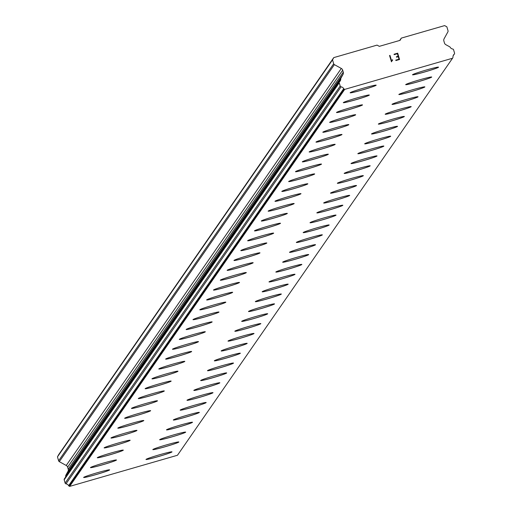 <?xml version="1.0" encoding="UTF-8"?>
<svg xmlns="http://www.w3.org/2000/svg" width="512" height="512" viewBox="0 0 512 512"><rect width="100%" height="100%" fill="white"/><g stroke="black" fill="none" stroke-linecap="round" stroke-linejoin="round"><path stroke-width="0.77" d="M438.534 67.174A13.549 0.71 -16.3 0 1 438.515 67.226A13.549 0.71 -16.3 0 1 425.306 71.782A13.549 0.71 -16.3 0 1 412.518 74.784A13.549 0.71 -16.3 0 1 412.531 74.733A13.549 0.71 -16.3 0 1 425.747 70.176A13.549 0.71 -16.3 0 1 438.534 67.174A13.549 0.71 -16.3 0 1 438.509 67.194A13.549 0.71 -16.3 0 1 425.459 71.699A13.549 0.71 -16.3 0 1 412.518 74.765M431.686 77.024A13.549 0.71 -16.3 0 1 431.674 77.056A13.549 0.71 -16.3 0 1 418.624 81.562A13.549 0.71 -16.3 0 1 405.683 84.627A13.549 0.71 -16.3 0 1 405.696 84.595A13.549 0.71 -16.3 0 1 418.912 80.038A13.549 0.71 -16.3 0 1 431.699 77.037A13.549 0.71 -16.3 0 1 431.686 77.094A13.549 0.71 -16.3 0 1 418.47 81.645A13.549 0.71 -16.3 0 1 405.683 84.646M424.851 86.886A13.549 0.71 -16.3 0 1 424.838 86.918A13.549 0.71 -16.3 0 1 411.789 91.424A13.549 0.71 -16.3 0 1 398.848 94.49A13.549 0.71 -16.3 0 1 398.867 94.458A13.549 0.71 -16.3 0 1 412.077 89.901A13.549 0.71 -16.3 0 1 424.864 86.906A13.549 0.71 -16.3 0 1 424.851 86.957A13.549 0.71 -16.3 0 1 411.635 91.507A13.549 0.71 -16.3 0 1 398.848 94.509M418.022 96.749A13.549 0.71 -16.3 0 1 418.003 96.787A13.549 0.71 -16.3 0 1 404.96 101.293A13.549 0.71 -16.3 0 1 392.013 104.352M418.016 96.819A13.549 0.71 -16.3 0 1 404.8 101.376A13.549 0.71 -16.3 0 1 392.019 104.371A13.549 0.71 -16.3 0 1 392.032 104.32A13.549 0.71 -16.3 0 1 405.242 99.77A13.549 0.71 -16.3 0 1 418.029 96.768A13.549 0.71 -16.3 0 1 418.016 96.819M411.194 106.63A13.549 0.71 -16.3 0 1 411.181 106.682A13.549 0.71 -16.3 0 1 397.965 111.238A13.549 0.71 -16.3 0 1 385.184 114.24A13.549 0.71 -16.3 0 1 385.197 114.182A13.549 0.71 -16.3 0 1 398.413 109.632A13.549 0.71 -16.3 0 1 411.194 106.63A13.549 0.71 -16.3 0 1 411.168 106.65A13.549 0.71 -16.3 0 1 398.125 111.155A13.549 0.71 -16.3 0 1 385.184 114.221M404.339 116.512A13.549 0.71 -16.3 0 1 391.29 121.018A13.549 0.71 -16.3 0 1 378.349 124.083A13.549 0.71 -16.3 0 1 378.362 124.051A13.549 0.71 -16.3 0 1 391.578 119.494A13.549 0.71 -16.3 0 1 404.358 116.493A13.549 0.71 -16.3 0 1 404.339 116.512M404.358 116.493A13.549 0.71 -16.3 0 1 404.346 116.544A13.549 0.71 -16.3 0 1 391.136 121.101A13.549 0.71 -16.3 0 1 378.349 124.102M397.517 126.342A13.549 0.71 -16.3 0 1 397.504 126.374A13.549 0.71 -16.3 0 1 384.454 130.88A13.549 0.71 -16.3 0 1 371.514 133.946A13.549 0.71 -16.3 0 1 371.526 133.914A13.549 0.71 -16.3 0 1 384.742 129.357A13.549 0.71 -16.3 0 1 397.53 126.355A13.549 0.71 -16.3 0 1 397.51 126.413A13.549 0.71 -16.3 0 1 384.301 130.963A13.549 0.71 -16.3 0 1 371.514 133.965M390.682 136.205A13.549 0.71 -16.3 0 1 390.669 136.237A13.549 0.71 -16.3 0 1 377.619 140.742A13.549 0.71 -16.3 0 1 364.678 143.808M390.682 136.275A13.549 0.71 -16.3 0 1 377.466 140.826A13.549 0.71 -16.3 0 1 364.678 143.827A13.549 0.71 -16.3 0 1 364.698 143.776A13.549 0.71 -16.3 0 1 377.907 139.219A13.549 0.71 -16.3 0 1 390.694 136.224A13.549 0.71 -16.3 0 1 390.682 136.275M383.853 146.067A13.549 0.71 -16.3 0 1 383.834 146.106A13.549 0.71 -16.3 0 1 370.784 150.611A13.549 0.71 -16.3 0 1 357.843 153.67M383.846 146.138A13.549 0.71 -16.3 0 1 370.63 150.694A13.549 0.71 -16.3 0 1 357.843 153.69A13.549 0.71 -16.3 0 1 357.862 153.638A13.549 0.71 -16.3 0 1 371.072 149.088A13.549 0.71 -16.3 0 1 383.859 146.086A13.549 0.71 -16.3 0 1 383.846 146.138M376.998 155.968A13.549 0.71 -16.3 0 1 363.955 160.474A13.549 0.71 -16.3 0 1 351.014 163.539A13.549 0.71 -16.3 0 1 351.027 163.501A13.549 0.71 -16.3 0 1 364.237 158.95A13.549 0.71 -16.3 0 1 377.024 155.949A13.549 0.71 -16.3 0 1 376.998 155.968M377.024 155.949A13.549 0.71 -16.3 0 1 377.011 156A13.549 0.71 -16.3 0 1 363.795 160.557A13.549 0.71 -16.3 0 1 351.014 163.558M370.182 165.798A13.549 0.71 -16.3 0 1 370.163 165.83A13.549 0.71 -16.3 0 1 357.12 170.336A13.549 0.71 -16.3 0 1 344.179 173.402A13.549 0.71 -16.3 0 1 344.192 173.37A13.549 0.71 -16.3 0 1 357.408 168.813A13.549 0.71 -16.3 0 1 370.189 165.811A13.549 0.71 -16.3 0 1 370.176 165.862A13.549 0.71 -16.3 0 1 356.966 170.419A13.549 0.71 -16.3 0 1 344.179 173.421M363.347 175.661A13.549 0.71 -16.3 0 1 363.334 175.693A13.549 0.71 -16.3 0 1 350.285 180.198A13.549 0.71 -16.3 0 1 337.344 183.264M363.341 175.731A13.549 0.71 -16.3 0 1 350.131 180.282A13.549 0.71 -16.3 0 1 337.344 183.283A13.549 0.71 -16.3 0 1 337.357 183.232A13.549 0.71 -16.3 0 1 350.573 178.675A13.549 0.71 -16.3 0 1 363.354 175.674A13.549 0.71 -16.3 0 1 363.341 175.731M356.525 185.542A13.549 0.71 -16.3 0 1 356.506 185.594A13.549 0.71 -16.3 0 1 343.296 190.144A13.549 0.71 -16.3 0 1 330.509 193.146A13.549 0.71 -16.3 0 1 330.522 193.094A13.549 0.71 -16.3 0 1 343.738 188.538A13.549 0.71 -16.3 0 1 356.525 185.542A13.549 0.71 -16.3 0 1 356.499 185.555A13.549 0.71 -16.3 0 1 343.45 190.061A13.549 0.71 -16.3 0 1 330.509 193.126M349.677 195.386A13.549 0.71 -16.3 0 1 349.664 195.418A13.549 0.71 -16.3 0 1 336.614 199.93A13.549 0.71 -16.3 0 1 323.674 202.989M349.677 195.456A13.549 0.71 -16.3 0 1 336.461 200.013A13.549 0.71 -16.3 0 1 323.674 203.008A13.549 0.71 -16.3 0 1 323.693 202.957A13.549 0.71 -16.3 0 1 336.902 198.406A13.549 0.71 -16.3 0 1 349.69 195.405A13.549 0.71 -16.3 0 1 349.677 195.456M342.848 205.248A13.549 0.71 -16.3 0 1 342.829 205.286A13.549 0.71 -16.3 0 1 329.786 209.792A13.549 0.71 -16.3 0 1 316.838 212.858A13.549 0.71 -16.3 0 1 316.858 212.819A13.549 0.71 -16.3 0 1 330.067 208.269A13.549 0.71 -16.3 0 1 342.854 205.267A13.549 0.71 -16.3 0 1 342.842 205.318A13.549 0.71 -16.3 0 1 329.626 209.875A13.549 0.71 -16.3 0 1 316.845 212.877M336.013 215.117A13.549 0.71 -16.3 0 1 335.994 215.149A13.549 0.71 -16.3 0 1 322.95 219.654A13.549 0.71 -16.3 0 1 310.01 222.72M336.006 215.181A13.549 0.71 -16.3 0 1 322.79 219.738A13.549 0.71 -16.3 0 1 310.01 222.739A13.549 0.71 -16.3 0 1 310.022 222.688A13.549 0.71 -16.3 0 1 323.232 218.131A13.549 0.71 -16.3 0 1 336.019 215.13A13.549 0.71 -16.3 0 1 336.006 215.181M329.184 224.992A13.549 0.71 -16.3 0 1 329.171 225.05A13.549 0.71 -16.3 0 1 315.962 229.6A13.549 0.71 -16.3 0 1 303.174 232.602A13.549 0.71 -16.3 0 1 303.187 232.55A13.549 0.71 -16.3 0 1 316.403 227.994A13.549 0.71 -16.3 0 1 329.184 224.992A13.549 0.71 -16.3 0 1 329.165 225.011A13.549 0.71 -16.3 0 1 316.115 229.517A13.549 0.71 -16.3 0 1 303.174 232.582M322.342 234.842A13.549 0.71 -16.3 0 1 322.33 234.874A13.549 0.71 -16.3 0 1 309.28 239.379A13.549 0.71 -16.3 0 1 296.339 242.445M322.336 234.912A13.549 0.71 -16.3 0 1 309.126 239.462A13.549 0.71 -16.3 0 1 296.339 242.464A13.549 0.71 -16.3 0 1 296.352 242.413A13.549 0.71 -16.3 0 1 309.568 237.856A13.549 0.71 -16.3 0 1 322.355 234.861A13.549 0.71 -16.3 0 1 322.336 234.912M315.507 244.704A13.549 0.71 -16.3 0 1 315.494 244.736A13.549 0.71 -16.3 0 1 302.445 249.248A13.549 0.71 -16.3 0 1 289.504 252.307A13.549 0.71 -16.3 0 1 289.517 252.275A13.549 0.71 -16.3 0 1 302.733 247.725A13.549 0.71 -16.3 0 1 315.52 244.723A13.549 0.71 -16.3 0 1 315.501 244.774A13.549 0.71 -16.3 0 1 302.291 249.331A13.549 0.71 -16.3 0 1 289.504 252.326M308.672 254.566A13.549 0.71 -16.3 0 1 308.659 254.605A13.549 0.71 -16.3 0 1 295.61 259.11A13.549 0.71 -16.3 0 1 282.669 262.176M308.672 254.637A13.549 0.71 -16.3 0 1 295.456 259.194A13.549 0.71 -16.3 0 1 282.669 262.195A13.549 0.71 -16.3 0 1 282.688 262.138A13.549 0.71 -16.3 0 1 295.898 257.587A13.549 0.71 -16.3 0 1 308.685 254.586A13.549 0.71 -16.3 0 1 308.672 254.637M301.85 264.448A13.549 0.71 -16.3 0 1 301.837 264.499A13.549 0.71 -16.3 0 1 288.621 269.056A13.549 0.71 -16.3 0 1 275.84 272.058A13.549 0.71 -16.3 0 1 275.853 272.006A13.549 0.71 -16.3 0 1 289.062 267.45A13.549 0.71 -16.3 0 1 301.85 264.448A13.549 0.71 -16.3 0 1 301.824 264.467A13.549 0.71 -16.3 0 1 288.781 268.973A13.549 0.71 -16.3 0 1 275.834 272.038M295.014 274.31A13.549 0.71 -16.3 0 1 295.002 274.368A13.549 0.71 -16.3 0 1 281.786 278.918A13.549 0.71 -16.3 0 1 269.005 281.92A13.549 0.71 -16.3 0 1 269.018 281.869A13.549 0.71 -16.3 0 1 282.234 277.312A13.549 0.71 -16.3 0 1 295.014 274.31A13.549 0.71 -16.3 0 1 294.989 274.33A13.549 0.71 -16.3 0 1 281.946 278.835A13.549 0.71 -16.3 0 1 269.005 281.901M288.173 284.16A13.549 0.71 -16.3 0 1 288.16 284.192A13.549 0.71 -16.3 0 1 275.11 288.698A13.549 0.71 -16.3 0 1 262.17 291.763A13.549 0.71 -16.3 0 1 262.182 291.731A13.549 0.71 -16.3 0 1 275.398 287.174A13.549 0.71 -16.3 0 1 288.179 284.179A13.549 0.71 -16.3 0 1 288.166 284.23A13.549 0.71 -16.3 0 1 274.957 288.781A13.549 0.71 -16.3 0 1 262.17 291.782M281.338 294.022A13.549 0.71 -16.3 0 1 281.325 294.054A13.549 0.71 -16.3 0 1 268.275 298.566A13.549 0.71 -16.3 0 1 255.334 301.626A13.549 0.71 -16.3 0 1 255.347 301.594A13.549 0.71 -16.3 0 1 268.563 297.043A13.549 0.71 -16.3 0 1 281.35 294.042A13.549 0.71 -16.3 0 1 281.331 294.093A13.549 0.71 -16.3 0 1 268.122 298.65A13.549 0.71 -16.3 0 1 255.334 301.645M274.502 303.885A13.549 0.71 -16.3 0 1 274.49 303.923A13.549 0.71 -16.3 0 1 261.44 308.429A13.549 0.71 -16.3 0 1 248.499 311.494M274.502 303.955A13.549 0.71 -16.3 0 1 261.286 308.512A13.549 0.71 -16.3 0 1 248.499 311.514A13.549 0.71 -16.3 0 1 248.512 311.456A13.549 0.71 -16.3 0 1 261.728 306.906A13.549 0.71 -16.3 0 1 274.515 303.904A13.549 0.71 -16.3 0 1 274.502 303.955M267.68 313.766A13.549 0.71 -16.3 0 1 267.667 313.818A13.549 0.71 -16.3 0 1 254.451 318.374A13.549 0.71 -16.3 0 1 241.664 321.376A13.549 0.71 -16.3 0 1 241.683 321.325A13.549 0.71 -16.3 0 1 254.893 316.768A13.549 0.71 -16.3 0 1 267.68 313.766A13.549 0.71 -16.3 0 1 267.654 313.786A13.549 0.71 -16.3 0 1 254.605 318.291A13.549 0.71 -16.3 0 1 241.664 321.357M260.845 323.629A13.549 0.71 -16.3 0 1 260.832 323.68A13.549 0.71 -16.3 0 1 247.616 328.237A13.549 0.71 -16.3 0 1 234.835 331.238A13.549 0.71 -16.3 0 1 234.848 331.187A13.549 0.71 -16.3 0 1 248.058 326.63A13.549 0.71 -16.3 0 1 260.845 323.629A13.549 0.71 -16.3 0 1 260.819 323.648A13.549 0.71 -16.3 0 1 247.776 328.154A13.549 0.71 -16.3 0 1 234.829 331.219M254.003 333.478A13.549 0.71 -16.3 0 1 253.984 333.51A13.549 0.71 -16.3 0 1 240.941 338.016A13.549 0.71 -16.3 0 1 228 341.082A13.549 0.71 -16.3 0 1 228.013 341.05A13.549 0.71 -16.3 0 1 241.229 336.493A13.549 0.71 -16.3 0 1 254.01 333.498A13.549 0.71 -16.3 0 1 253.997 333.549A13.549 0.71 -16.3 0 1 240.787 338.099A13.549 0.71 -16.3 0 1 228 341.101M247.168 343.341A13.549 0.71 -16.3 0 1 247.155 343.373A13.549 0.71 -16.3 0 1 234.106 347.885A13.549 0.71 -16.3 0 1 221.165 350.944M247.162 343.411A13.549 0.71 -16.3 0 1 233.952 347.968A13.549 0.71 -16.3 0 1 221.165 350.963A13.549 0.71 -16.3 0 1 221.178 350.912A13.549 0.71 -16.3 0 1 234.394 346.362A13.549 0.71 -16.3 0 1 247.174 343.36A13.549 0.71 -16.3 0 1 247.162 343.411M240.333 353.203A13.549 0.71 -16.3 0 1 240.32 353.242A13.549 0.71 -16.3 0 1 227.27 357.747A13.549 0.71 -16.3 0 1 214.33 360.813M240.326 353.274A13.549 0.71 -16.3 0 1 227.117 357.83A13.549 0.71 -16.3 0 1 214.33 360.832A13.549 0.71 -16.3 0 1 214.342 360.774A13.549 0.71 -16.3 0 1 227.558 356.224A13.549 0.71 -16.3 0 1 240.346 353.222A13.549 0.71 -16.3 0 1 240.326 353.274M233.485 363.104A13.549 0.71 -16.3 0 1 220.435 367.61A13.549 0.71 -16.3 0 1 207.494 370.675A13.549 0.71 -16.3 0 1 207.514 370.643A13.549 0.71 -16.3 0 1 220.723 366.086A13.549 0.71 -16.3 0 1 233.51 363.085A13.549 0.71 -16.3 0 1 233.485 363.104M233.51 363.085A13.549 0.71 -16.3 0 1 233.498 363.136A13.549 0.71 -16.3 0 1 220.282 367.693A13.549 0.71 -16.3 0 1 207.494 370.694M226.669 372.934A13.549 0.71 -16.3 0 1 226.65 372.966A13.549 0.71 -16.3 0 1 213.6 377.472A13.549 0.71 -16.3 0 1 200.659 380.538A13.549 0.71 -16.3 0 1 200.678 380.506A13.549 0.71 -16.3 0 1 213.888 375.949A13.549 0.71 -16.3 0 1 226.675 372.947A13.549 0.71 -16.3 0 1 226.662 372.998A13.549 0.71 -16.3 0 1 213.446 377.555A13.549 0.71 -16.3 0 1 200.659 380.557M219.834 382.797A13.549 0.71 -16.3 0 1 219.814 382.829A13.549 0.71 -16.3 0 1 206.771 387.334A13.549 0.71 -16.3 0 1 193.83 390.4M219.827 382.867A13.549 0.71 -16.3 0 1 206.611 387.418A13.549 0.71 -16.3 0 1 193.83 390.419A13.549 0.71 -16.3 0 1 193.843 390.368A13.549 0.71 -16.3 0 1 207.053 385.811A13.549 0.71 -16.3 0 1 219.84 382.816A13.549 0.71 -16.3 0 1 219.827 382.867M213.005 392.678A13.549 0.71 -16.3 0 1 212.992 392.73A13.549 0.71 -16.3 0 1 199.782 397.286A13.549 0.71 -16.3 0 1 186.995 400.282A13.549 0.71 -16.3 0 1 187.008 400.23A13.549 0.71 -16.3 0 1 200.224 395.68A13.549 0.71 -16.3 0 1 213.005 392.678A13.549 0.71 -16.3 0 1 212.986 392.691A13.549 0.71 -16.3 0 1 199.936 397.203A13.549 0.71 -16.3 0 1 186.995 400.262M206.15 402.56A13.549 0.71 -16.3 0 1 193.101 407.066A13.549 0.71 -16.3 0 1 180.16 410.131A13.549 0.71 -16.3 0 1 180.173 410.093A13.549 0.71 -16.3 0 1 193.389 405.542A13.549 0.71 -16.3 0 1 206.176 402.541A13.549 0.71 -16.3 0 1 206.15 402.56M206.176 402.541A13.549 0.71 -16.3 0 1 206.157 402.592A13.549 0.71 -16.3 0 1 192.947 407.149A13.549 0.71 -16.3 0 1 180.16 410.15M199.328 412.39A13.549 0.71 -16.3 0 1 199.315 412.422A13.549 0.71 -16.3 0 1 186.266 416.928A13.549 0.71 -16.3 0 1 173.325 419.994A13.549 0.71 -16.3 0 1 173.338 419.962A13.549 0.71 -16.3 0 1 186.554 415.405A13.549 0.71 -16.3 0 1 199.341 412.403A13.549 0.71 -16.3 0 1 199.322 412.454A13.549 0.71 -16.3 0 1 186.112 417.011A13.549 0.71 -16.3 0 1 173.325 420.013M192.493 422.253A13.549 0.71 -16.3 0 1 192.48 422.285A13.549 0.71 -16.3 0 1 179.43 426.79A13.549 0.71 -16.3 0 1 166.49 429.856M192.493 422.317A13.549 0.71 -16.3 0 1 179.277 426.874A13.549 0.71 -16.3 0 1 166.49 429.875A13.549 0.71 -16.3 0 1 166.509 429.824A13.549 0.71 -16.3 0 1 179.718 425.267A13.549 0.71 -16.3 0 1 192.506 422.266A13.549 0.71 -16.3 0 1 192.493 422.317M185.67 432.134A13.549 0.71 -16.3 0 1 185.658 432.186A13.549 0.71 -16.3 0 1 172.442 436.736A13.549 0.71 -16.3 0 1 159.661 439.738A13.549 0.71 -16.3 0 1 159.674 439.686A13.549 0.71 -16.3 0 1 172.883 435.13A13.549 0.71 -16.3 0 1 185.67 432.134A13.549 0.71 -16.3 0 1 185.645 432.147A13.549 0.71 -16.3 0 1 172.602 436.653A13.549 0.71 -16.3 0 1 159.654 439.718M178.829 441.978A13.549 0.71 -16.3 0 1 178.81 442.01A13.549 0.71 -16.3 0 1 165.766 446.522A13.549 0.71 -16.3 0 1 152.826 449.581M178.822 442.048A13.549 0.71 -16.3 0 1 165.606 446.605A13.549 0.71 -16.3 0 1 152.826 449.6A13.549 0.71 -16.3 0 1 152.838 449.549A13.549 0.71 -16.3 0 1 166.048 444.998A13.549 0.71 -16.3 0 1 178.835 441.997A13.549 0.71 -16.3 0 1 178.822 442.048M171.994 451.84A13.549 0.71 -16.3 0 1 171.981 451.878A13.549 0.71 -16.3 0 1 158.931 456.384A13.549 0.71 -16.3 0 1 145.99 459.45A13.549 0.71 -16.3 0 1 146.003 459.411A13.549 0.71 -16.3 0 1 159.219 454.861A13.549 0.71 -16.3 0 1 172 451.859A13.549 0.71 -16.3 0 1 171.987 451.91A13.549 0.71 -16.3 0 1 158.778 456.467A13.549 0.71 -16.3 0 1 145.99 459.469M376.16 85.165A13.549 0.71 -16.3 0 1 376.147 85.203A13.549 0.71 -16.3 0 1 363.098 89.709A13.549 0.71 -16.3 0 1 350.157 92.768M376.154 85.235A13.549 0.71 -16.3 0 1 362.944 89.792A13.549 0.71 -16.3 0 1 350.157 92.787A13.549 0.71 -16.3 0 1 350.17 92.736A13.549 0.71 -16.3 0 1 363.386 88.186A13.549 0.71 -16.3 0 1 376.166 85.184A13.549 0.71 -16.3 0 1 376.154 85.235M369.325 95.034A13.549 0.71 -16.3 0 1 369.312 95.066A13.549 0.71 -16.3 0 1 356.262 99.571A13.549 0.71 -16.3 0 1 343.322 102.637M369.318 95.098A13.549 0.71 -16.3 0 1 356.109 99.654A13.549 0.71 -16.3 0 1 343.322 102.656A13.549 0.71 -16.3 0 1 343.334 102.598A13.549 0.71 -16.3 0 1 356.55 98.048A13.549 0.71 -16.3 0 1 369.338 95.046A13.549 0.71 -16.3 0 1 369.318 95.098M362.477 104.928A13.549 0.71 -16.3 0 1 349.427 109.434A13.549 0.71 -16.3 0 1 336.486 112.499A13.549 0.71 -16.3 0 1 336.506 112.467A13.549 0.71 -16.3 0 1 349.715 107.91A13.549 0.71 -16.3 0 1 362.502 104.909A13.549 0.71 -16.3 0 1 362.477 104.928M362.502 104.909A13.549 0.71 -16.3 0 1 362.49 104.96A13.549 0.71 -16.3 0 1 349.274 109.517A13.549 0.71 -16.3 0 1 336.486 112.518M355.661 114.758A13.549 0.71 -16.3 0 1 355.642 114.79A13.549 0.71 -16.3 0 1 342.598 119.296A13.549 0.71 -16.3 0 1 329.651 122.362A13.549 0.71 -16.3 0 1 329.67 122.33A13.549 0.71 -16.3 0 1 342.88 117.773A13.549 0.71 -16.3 0 1 355.667 114.771A13.549 0.71 -16.3 0 1 355.654 114.829A13.549 0.71 -16.3 0 1 342.438 119.379A13.549 0.71 -16.3 0 1 329.658 122.381M348.826 124.621A13.549 0.71 -16.3 0 1 348.806 124.653A13.549 0.71 -16.3 0 1 335.763 129.158A13.549 0.71 -16.3 0 1 322.822 132.224M348.819 124.691A13.549 0.71 -16.3 0 1 335.603 129.242A13.549 0.71 -16.3 0 1 322.822 132.243A13.549 0.71 -16.3 0 1 322.835 132.192A13.549 0.71 -16.3 0 1 336.045 127.635A13.549 0.71 -16.3 0 1 348.832 124.64A13.549 0.71 -16.3 0 1 348.819 124.691M341.997 134.502A13.549 0.71 -16.3 0 1 341.984 134.554A13.549 0.71 -16.3 0 1 328.774 139.11A13.549 0.71 -16.3 0 1 315.987 142.106A13.549 0.71 -16.3 0 1 316 142.054A13.549 0.71 -16.3 0 1 329.216 137.504A13.549 0.71 -16.3 0 1 341.997 134.502A13.549 0.71 -16.3 0 1 341.978 134.522A13.549 0.71 -16.3 0 1 328.928 139.027A13.549 0.71 -16.3 0 1 315.987 142.086M335.142 144.384A13.549 0.71 -16.3 0 1 322.093 148.89A13.549 0.71 -16.3 0 1 309.152 151.955A13.549 0.71 -16.3 0 1 309.165 151.917A13.549 0.71 -16.3 0 1 322.381 147.366A13.549 0.71 -16.3 0 1 335.168 144.365A13.549 0.71 -16.3 0 1 335.142 144.384M335.168 144.365A13.549 0.71 -16.3 0 1 335.149 144.416A13.549 0.71 -16.3 0 1 321.939 148.973A13.549 0.71 -16.3 0 1 309.152 151.974M328.32 154.214A13.549 0.71 -16.3 0 1 328.307 154.246A13.549 0.71 -16.3 0 1 315.258 158.752A13.549 0.71 -16.3 0 1 302.317 161.818A13.549 0.71 -16.3 0 1 302.33 161.786A13.549 0.71 -16.3 0 1 315.546 157.229A13.549 0.71 -16.3 0 1 328.333 154.227A13.549 0.71 -16.3 0 1 328.314 154.278A13.549 0.71 -16.3 0 1 315.104 158.835A13.549 0.71 -16.3 0 1 302.317 161.837M321.485 164.077A13.549 0.71 -16.3 0 1 321.472 164.109A13.549 0.71 -16.3 0 1 308.422 168.614A13.549 0.71 -16.3 0 1 295.482 171.68M321.485 164.147A13.549 0.71 -16.3 0 1 308.269 168.698A13.549 0.71 -16.3 0 1 295.482 171.699A13.549 0.71 -16.3 0 1 295.501 171.648A13.549 0.71 -16.3 0 1 308.71 167.091A13.549 0.71 -16.3 0 1 321.498 164.09A13.549 0.71 -16.3 0 1 321.485 164.147M314.662 173.958A13.549 0.71 -16.3 0 1 314.65 174.01A13.549 0.71 -16.3 0 1 301.434 178.56A13.549 0.71 -16.3 0 1 288.653 181.562A13.549 0.71 -16.3 0 1 288.666 181.51A13.549 0.71 -16.3 0 1 301.875 176.954A13.549 0.71 -16.3 0 1 314.662 173.958A13.549 0.71 -16.3 0 1 314.637 173.971A13.549 0.71 -16.3 0 1 301.594 178.477A13.549 0.71 -16.3 0 1 288.646 181.542M307.821 183.802A13.549 0.71 -16.3 0 1 307.802 183.84A13.549 0.71 -16.3 0 1 294.758 188.346A13.549 0.71 -16.3 0 1 281.818 191.405M307.814 183.872A13.549 0.71 -16.3 0 1 294.598 188.429A13.549 0.71 -16.3 0 1 281.818 191.424A13.549 0.71 -16.3 0 1 281.83 191.373A13.549 0.71 -16.3 0 1 295.046 186.822A13.549 0.71 -16.3 0 1 307.827 183.821A13.549 0.71 -16.3 0 1 307.814 183.872M300.986 193.67A13.549 0.71 -16.3 0 1 300.973 193.702A13.549 0.71 -16.3 0 1 287.923 198.208A13.549 0.71 -16.3 0 1 274.982 201.274A13.549 0.71 -16.3 0 1 274.995 201.235A13.549 0.71 -16.3 0 1 288.211 196.685A13.549 0.71 -16.3 0 1 300.992 193.683A13.549 0.71 -16.3 0 1 300.979 193.734A13.549 0.71 -16.3 0 1 287.77 198.291A13.549 0.71 -16.3 0 1 274.982 201.293M294.15 203.533A13.549 0.71 -16.3 0 1 294.138 203.565A13.549 0.71 -16.3 0 1 281.088 208.07A13.549 0.71 -16.3 0 1 268.147 211.136M294.144 203.597A13.549 0.71 -16.3 0 1 280.934 208.154A13.549 0.71 -16.3 0 1 268.147 211.155A13.549 0.71 -16.3 0 1 268.16 211.104A13.549 0.71 -16.3 0 1 281.376 206.547A13.549 0.71 -16.3 0 1 294.163 203.546A13.549 0.71 -16.3 0 1 294.144 203.597M287.328 213.408A13.549 0.71 -16.3 0 1 287.315 213.466A13.549 0.71 -16.3 0 1 274.099 218.016A13.549 0.71 -16.3 0 1 261.312 221.018A13.549 0.71 -16.3 0 1 261.325 220.966A13.549 0.71 -16.3 0 1 274.541 216.41A13.549 0.71 -16.3 0 1 287.328 213.408A13.549 0.71 -16.3 0 1 287.302 213.427A13.549 0.71 -16.3 0 1 274.253 217.933A13.549 0.71 -16.3 0 1 261.312 220.998M280.493 223.277A13.549 0.71 -16.3 0 1 280.48 223.328A13.549 0.71 -16.3 0 1 267.264 227.878A13.549 0.71 -16.3 0 1 254.477 230.88A13.549 0.71 -16.3 0 1 254.496 230.829A13.549 0.71 -16.3 0 1 267.706 226.272A13.549 0.71 -16.3 0 1 280.493 223.277A13.549 0.71 -16.3 0 1 280.467 223.29A13.549 0.71 -16.3 0 1 267.418 227.795A13.549 0.71 -16.3 0 1 254.477 230.861M273.651 233.12A13.549 0.71 -16.3 0 1 273.632 233.158A13.549 0.71 -16.3 0 1 260.589 237.664A13.549 0.71 -16.3 0 1 247.642 240.723A13.549 0.71 -16.3 0 1 247.661 240.691A13.549 0.71 -16.3 0 1 260.87 236.141A13.549 0.71 -16.3 0 1 273.658 233.139A13.549 0.71 -16.3 0 1 273.645 233.19A13.549 0.71 -16.3 0 1 260.429 237.747A13.549 0.71 -16.3 0 1 247.648 240.742M266.816 242.982A13.549 0.71 -16.3 0 1 266.797 243.021A13.549 0.71 -16.3 0 1 253.754 247.526A13.549 0.71 -16.3 0 1 240.813 250.592M266.81 243.053A13.549 0.71 -16.3 0 1 253.6 247.61A13.549 0.71 -16.3 0 1 240.813 250.611A13.549 0.71 -16.3 0 1 240.826 250.554A13.549 0.71 -16.3 0 1 254.042 246.003A13.549 0.71 -16.3 0 1 266.822 243.002A13.549 0.71 -16.3 0 1 266.81 243.053M259.981 252.851A13.549 0.71 -16.3 0 1 259.968 252.883A13.549 0.71 -16.3 0 1 246.918 257.389A13.549 0.71 -16.3 0 1 233.978 260.454M259.974 252.915A13.549 0.71 -16.3 0 1 246.765 257.472A13.549 0.71 -16.3 0 1 233.978 260.474A13.549 0.71 -16.3 0 1 233.99 260.422A13.549 0.71 -16.3 0 1 247.206 255.866A13.549 0.71 -16.3 0 1 259.987 252.864A13.549 0.71 -16.3 0 1 259.974 252.915M253.158 262.726A13.549 0.71 -16.3 0 1 253.139 262.784A13.549 0.71 -16.3 0 1 239.93 267.334A13.549 0.71 -16.3 0 1 227.142 270.336A13.549 0.71 -16.3 0 1 227.155 270.285A13.549 0.71 -16.3 0 1 240.371 265.728A13.549 0.71 -16.3 0 1 253.158 262.726A13.549 0.71 -16.3 0 1 253.133 262.746A13.549 0.71 -16.3 0 1 240.083 267.251A13.549 0.71 -16.3 0 1 227.142 270.317M246.31 272.576A13.549 0.71 -16.3 0 1 246.298 272.608A13.549 0.71 -16.3 0 1 233.248 277.114A13.549 0.71 -16.3 0 1 220.307 280.179A13.549 0.71 -16.3 0 1 220.326 280.147A13.549 0.71 -16.3 0 1 233.536 275.59A13.549 0.71 -16.3 0 1 246.323 272.595A13.549 0.71 -16.3 0 1 246.31 272.646A13.549 0.71 -16.3 0 1 233.094 277.197A13.549 0.71 -16.3 0 1 220.307 280.198M239.482 282.438A13.549 0.71 -16.3 0 1 239.462 282.47A13.549 0.71 -16.3 0 1 226.413 286.982A13.549 0.71 -16.3 0 1 213.472 290.042A13.549 0.71 -16.3 0 1 213.491 290.01A13.549 0.71 -16.3 0 1 226.701 285.459A13.549 0.71 -16.3 0 1 239.488 282.458A13.549 0.71 -16.3 0 1 239.475 282.509A13.549 0.71 -16.3 0 1 226.259 287.066A13.549 0.71 -16.3 0 1 213.472 290.061M232.646 292.301A13.549 0.71 -16.3 0 1 232.627 292.339A13.549 0.71 -16.3 0 1 219.584 296.845A13.549 0.71 -16.3 0 1 206.643 299.91M232.64 292.371A13.549 0.71 -16.3 0 1 219.424 296.928A13.549 0.71 -16.3 0 1 206.643 299.93A13.549 0.71 -16.3 0 1 206.656 299.872A13.549 0.71 -16.3 0 1 219.866 295.322A13.549 0.71 -16.3 0 1 232.653 292.32A13.549 0.71 -16.3 0 1 232.64 292.371M225.818 302.182A13.549 0.71 -16.3 0 1 225.805 302.234A13.549 0.71 -16.3 0 1 212.595 306.79A13.549 0.71 -16.3 0 1 199.808 309.792A13.549 0.71 -16.3 0 1 199.821 309.741A13.549 0.71 -16.3 0 1 213.037 305.184A13.549 0.71 -16.3 0 1 225.818 302.182A13.549 0.71 -16.3 0 1 225.798 302.202A13.549 0.71 -16.3 0 1 212.749 306.707A13.549 0.71 -16.3 0 1 199.808 309.773M218.963 312.064A13.549 0.71 -16.3 0 1 205.914 316.57A13.549 0.71 -16.3 0 1 192.973 319.635A13.549 0.71 -16.3 0 1 192.986 319.603A13.549 0.71 -16.3 0 1 206.202 315.046A13.549 0.71 -16.3 0 1 218.989 312.045A13.549 0.71 -16.3 0 1 218.963 312.064M218.989 312.045A13.549 0.71 -16.3 0 1 218.97 312.102A13.549 0.71 -16.3 0 1 205.76 316.653A13.549 0.71 -16.3 0 1 192.973 319.654M212.141 321.894A13.549 0.71 -16.3 0 1 212.128 321.926A13.549 0.71 -16.3 0 1 199.078 326.432A13.549 0.71 -16.3 0 1 186.138 329.498A13.549 0.71 -16.3 0 1 186.15 329.466A13.549 0.71 -16.3 0 1 199.366 324.909A13.549 0.71 -16.3 0 1 212.154 321.914A13.549 0.71 -16.3 0 1 212.134 321.965A13.549 0.71 -16.3 0 1 198.925 326.515A13.549 0.71 -16.3 0 1 186.138 329.517M205.306 331.757A13.549 0.71 -16.3 0 1 205.293 331.789A13.549 0.71 -16.3 0 1 192.243 336.301A13.549 0.71 -16.3 0 1 179.302 339.36M205.306 331.827A13.549 0.71 -16.3 0 1 192.09 336.384A13.549 0.71 -16.3 0 1 179.302 339.379A13.549 0.71 -16.3 0 1 179.322 339.328A13.549 0.71 -16.3 0 1 192.531 334.778A13.549 0.71 -16.3 0 1 205.318 331.776A13.549 0.71 -16.3 0 1 205.306 331.827M198.477 341.619A13.549 0.71 -16.3 0 1 198.458 341.658A13.549 0.71 -16.3 0 1 185.414 346.163A13.549 0.71 -16.3 0 1 172.467 349.229M198.47 341.69A13.549 0.71 -16.3 0 1 185.254 346.246A13.549 0.71 -16.3 0 1 172.474 349.248A13.549 0.71 -16.3 0 1 172.486 349.19A13.549 0.71 -16.3 0 1 185.696 344.64A13.549 0.71 -16.3 0 1 198.483 341.638A13.549 0.71 -16.3 0 1 198.47 341.69M191.622 351.52A13.549 0.71 -16.3 0 1 178.579 356.026A13.549 0.71 -16.3 0 1 165.638 359.091A13.549 0.71 -16.3 0 1 165.651 359.059A13.549 0.71 -16.3 0 1 178.861 354.502A13.549 0.71 -16.3 0 1 191.648 351.501A13.549 0.71 -16.3 0 1 191.622 351.52M191.648 351.501A13.549 0.71 -16.3 0 1 191.635 351.552A13.549 0.71 -16.3 0 1 178.419 356.109A13.549 0.71 -16.3 0 1 165.638 359.11M184.806 361.35A13.549 0.71 -16.3 0 1 184.794 361.382A13.549 0.71 -16.3 0 1 171.744 365.888A13.549 0.71 -16.3 0 1 158.803 368.954A13.549 0.71 -16.3 0 1 158.816 368.922A13.549 0.71 -16.3 0 1 172.032 364.365A13.549 0.71 -16.3 0 1 184.813 361.363A13.549 0.71 -16.3 0 1 184.8 361.421A13.549 0.71 -16.3 0 1 171.59 365.971A13.549 0.71 -16.3 0 1 158.803 368.973M177.971 371.213A13.549 0.71 -16.3 0 1 177.958 371.245A13.549 0.71 -16.3 0 1 164.909 375.75A13.549 0.71 -16.3 0 1 151.968 378.816M177.965 371.283A13.549 0.71 -16.3 0 1 164.755 375.834A13.549 0.71 -16.3 0 1 151.968 378.835A13.549 0.71 -16.3 0 1 151.981 378.784A13.549 0.71 -16.3 0 1 165.197 374.227A13.549 0.71 -16.3 0 1 177.984 371.232A13.549 0.71 -16.3 0 1 177.965 371.283M171.149 381.094A13.549 0.71 -16.3 0 1 171.136 381.146A13.549 0.71 -16.3 0 1 157.92 385.702A13.549 0.71 -16.3 0 1 145.133 388.698A13.549 0.71 -16.3 0 1 145.146 388.646A13.549 0.71 -16.3 0 1 158.362 384.096A13.549 0.71 -16.3 0 1 171.149 381.094A13.549 0.71 -16.3 0 1 171.123 381.107A13.549 0.71 -16.3 0 1 158.074 385.619A13.549 0.71 -16.3 0 1 145.133 388.678M164.301 390.938A13.549 0.71 -16.3 0 1 164.288 390.976A13.549 0.71 -16.3 0 1 151.238 395.482A13.549 0.71 -16.3 0 1 138.298 398.547A13.549 0.71 -16.3 0 1 138.317 398.509A13.549 0.71 -16.3 0 1 151.526 393.958A13.549 0.71 -16.3 0 1 164.314 390.957A13.549 0.71 -16.3 0 1 164.301 391.008A13.549 0.71 -16.3 0 1 151.085 395.565A13.549 0.71 -16.3 0 1 138.298 398.566M157.472 400.806A13.549 0.71 -16.3 0 1 157.453 400.838A13.549 0.71 -16.3 0 1 144.41 405.344A13.549 0.71 -16.3 0 1 131.462 408.41A13.549 0.71 -16.3 0 1 131.482 408.378A13.549 0.71 -16.3 0 1 144.691 403.821A13.549 0.71 -16.3 0 1 157.478 400.819A13.549 0.71 -16.3 0 1 157.466 400.87A13.549 0.71 -16.3 0 1 144.25 405.427A13.549 0.71 -16.3 0 1 131.469 408.429M150.637 410.669A13.549 0.71 -16.3 0 1 150.618 410.701A13.549 0.71 -16.3 0 1 137.574 415.206A13.549 0.71 -16.3 0 1 124.634 418.272M150.63 410.733A13.549 0.71 -16.3 0 1 137.414 415.29A13.549 0.71 -16.3 0 1 124.634 418.291A13.549 0.71 -16.3 0 1 124.646 418.24A13.549 0.71 -16.3 0 1 137.862 413.683A13.549 0.71 -16.3 0 1 150.643 410.682A13.549 0.71 -16.3 0 1 150.63 410.733M143.808 420.55A13.549 0.71 -16.3 0 1 143.795 420.602A13.549 0.71 -16.3 0 1 130.586 425.152A13.549 0.71 -16.3 0 1 117.798 428.154A13.549 0.71 -16.3 0 1 117.811 428.102A13.549 0.71 -16.3 0 1 131.027 423.546A13.549 0.71 -16.3 0 1 143.808 420.55A13.549 0.71 -16.3 0 1 143.789 420.563A13.549 0.71 -16.3 0 1 130.739 425.069A13.549 0.71 -16.3 0 1 117.798 428.134M136.966 430.394A13.549 0.71 -16.3 0 1 136.954 430.426A13.549 0.71 -16.3 0 1 123.904 434.938A13.549 0.71 -16.3 0 1 110.963 437.997M136.96 430.464A13.549 0.71 -16.3 0 1 123.75 435.021A13.549 0.71 -16.3 0 1 110.963 438.016A13.549 0.71 -16.3 0 1 110.976 437.965A13.549 0.71 -16.3 0 1 124.192 433.414A13.549 0.71 -16.3 0 1 136.979 430.413A13.549 0.71 -16.3 0 1 136.96 430.464M130.131 440.256A13.549 0.71 -16.3 0 1 130.118 440.294A13.549 0.71 -16.3 0 1 117.069 444.8A13.549 0.71 -16.3 0 1 104.128 447.866A13.549 0.71 -16.3 0 1 104.147 447.827A13.549 0.71 -16.3 0 1 117.357 443.277A13.549 0.71 -16.3 0 1 130.144 440.275A13.549 0.71 -16.3 0 1 130.131 440.326A13.549 0.71 -16.3 0 1 116.915 444.883A13.549 0.71 -16.3 0 1 104.128 447.885M123.302 450.125A13.549 0.71 -16.3 0 1 123.283 450.157A13.549 0.71 -16.3 0 1 110.234 454.662A13.549 0.71 -16.3 0 1 97.293 457.728M123.296 450.189A13.549 0.71 -16.3 0 1 110.08 454.746A13.549 0.71 -16.3 0 1 97.293 457.747A13.549 0.71 -16.3 0 1 97.312 457.696A13.549 0.71 -16.3 0 1 110.522 453.139A13.549 0.71 -16.3 0 1 123.309 450.138A13.549 0.71 -16.3 0 1 123.296 450.189M116.474 460A13.549 0.71 -16.3 0 1 116.461 460.051A13.549 0.71 -16.3 0 1 103.245 464.608A13.549 0.71 -16.3 0 1 90.464 467.61A13.549 0.71 -16.3 0 1 90.477 467.558A13.549 0.71 -16.3 0 1 103.686 463.002A13.549 0.71 -16.3 0 1 116.474 460A13.549 0.71 -16.3 0 1 116.448 460.019A13.549 0.71 -16.3 0 1 103.405 464.525A13.549 0.71 -16.3 0 1 90.464 467.59M109.638 469.869A13.549 0.71 -16.3 0 1 109.626 469.92A13.549 0.71 -16.3 0 1 96.416 474.47A13.549 0.71 -16.3 0 1 83.629 477.472A13.549 0.71 -16.3 0 1 83.642 477.421A13.549 0.71 -16.3 0 1 96.858 472.864A13.549 0.71 -16.3 0 1 109.638 469.869A13.549 0.71 -16.3 0 1 109.613 469.882A13.549 0.71 -16.3 0 1 96.57 474.387A13.549 0.71 -16.3 0 1 83.629 477.453M64.499 478.714A1.082 1.082 34.7 0 0 64.179 479.821L65.133 483.078A1.082 1.082 34.7 0 0 66.01 483.846A3.616 3.603 34.7 0 1 68.64 485.67A1.082 1.082 34.7 0 0 69.062 486.093L69.626 486.4L177.466 455.264L452.538 58.246L344.698 89.389L344.134 89.082A1.082 1.082 -145.3 0 1 343.712 88.653A3.616 3.603 34.7 0 0 341.082 86.829A1.082 1.082 -145.3 0 1 340.205 86.061L339.251 82.81A1.082 1.082 -145.3 0 1 339.571 81.702A3.616 3.603 34.7 0 0 340.768 78.854A1.082 1.082 -145.3 0 1 340.947 78.17L343.04 74.355A2.893 2.88 34.7 0 0 343.277 72.166L342.694 70.176A2.893 2.88 34.7 0 0 341.312 68.448L334.381 64.634A1.446 1.44 -145.3 0 1 333.683 63.776L332.538 59.846L333.76 57.613L377.069 45.107L379.309 46.342L400.096 40.339L401.325 38.106L444.627 25.6L446.867 26.829L448.019 30.758A1.446 1.44 -145.3 0 1 447.898 31.859L444.102 38.771A2.893 2.88 34.7 0 0 443.859 40.966L444.442 42.95A2.893 2.88 34.7 0 0 445.83 44.678L449.651 46.778A1.082 1.082 -145.3 0 1 450.17 47.264A3.616 3.603 34.7 0 0 452.717 49.03A1.082 1.082 -145.3 0 1 453.581 49.798L454.534 53.05A1.082 1.082 -145.3 0 1 454.208 54.17A3.616 3.603 34.7 0 0 452.973 57.107A1.082 1.082 -145.3 0 1 452.838 57.69L452.538 58.246M65.498 477.216A3.616 3.603 34.7 0 0 65.696 475.866L340.768 78.854M333.76 57.613L58.694 454.624L57.466 456.858L58.618 460.787A1.446 1.44 34.7 0 0 59.309 461.651L66.24 465.466A2.893 2.88 34.7 0 1 67.622 467.187L68.205 469.178A2.893 2.88 34.7 0 1 67.968 471.373L65.875 475.181A1.082 1.082 34.7 0 0 65.696 475.866M399.008 59.194L398.272 56.672L399.008 59.194L395.77 60.134L399.008 59.194M398.272 56.672L396.506 57.178L396.384 56.762L398.15 56.25L396.384 56.762M398.15 56.25L397.408 53.722L398.15 56.25M397.408 53.722L394.17 54.662L394.042 54.24L397.709 53.178L399.552 59.494L395.891 60.55L395.77 60.128M399.552 59.494L397.709 53.184L394.042 54.24M392.512 59.731L392.64 60.179L392.512 59.731L391.917 60.282L392.512 59.731M392.64 60.179L392.115 60.666L392.64 60.179M392.115 60.666L391.482 61.818L392.115 60.666M391.482 61.818L389.549 55.526L389.971 55.405L391.578 60.902L391.917 60.282L391.578 60.902L389.965 55.405L389.549 55.526M399.693 40.454L401.325 38.106M69.626 486.4L344.698 89.389M65.875 475.181L340.947 78.17M57.466 456.858L332.538 59.846M453.19 55.635L454.208 54.17M69.062 486.093L344.134 89.082M68.64 485.67L343.712 88.653M66.01 483.846L341.082 86.829M65.133 483.078L340.205 86.061M64.179 479.821L339.251 82.81M67.968 471.373L343.04 74.355M68.205 469.178L343.277 72.166M67.622 467.187L342.694 70.176M66.24 465.466L341.312 68.448M59.309 461.651L334.381 64.634M58.618 460.787L333.683 63.776M453.146 55.757L454.387 53.965M64.326 478.906L339.398 81.894"/></g></svg>
